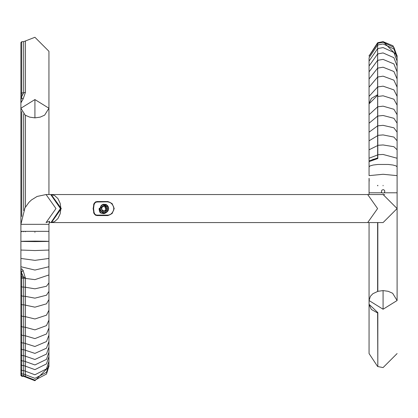 <?xml version="1.0" encoding="UTF-8"?>
<svg xmlns="http://www.w3.org/2000/svg" width="418" height="418" viewBox="0 0 418 418"><rect width="100%" height="100%" fill="white"/><g stroke="black" fill="none" stroke-linecap="round" stroke-linejoin="round"><path stroke-width="0.63" d="M369.162 161.275L369.063 160.909L377.647 157.952L377.647 95.247L369.063 103.857L369.063 114.71L377.647 106.83L377.825 107.086M372.751 159.404L377.825 158.396M377.647 95.247L377.825 95.529M49.131 222.58L50.97 222.58L60.453 208.561L50.714 194.542L54.627 195.53L57.987 198.649L60.197 203.404L60.892 208.561L60.197 213.723L57.987 218.473L54.627 221.597L50.975 222.58M20.9 231.342L48.937 231.342L48.937 224.33L20.9 224.33L20.9 231.342M114.218 208.561L112.123 213.52L107.938 215.573L96.783 215.573L93.966 213.52L93.157 208.561L93.972 203.603L96.783 201.554L107.938 201.554L112.128 203.603L114.218 208.561M382.031 194.584L384.132 194.584L383.081 194.542L397.1 208.561L383.081 222.58L51.398 222.58L61.31 208.561L51.184 194.548M105.858 201.554L107.139 201.795M107.139 215.333L105.858 215.573M369.068 103.721L371.304 98.47L377.616 94.703L377.611 42.772L369.068 55.944M383.087 290.583L388.228 291.315L392.643 293.264L397.1 300.532L383.081 309.236L369.063 300.537L369.063 304.299L377.825 312.591L377.825 366.555L377.611 312.977L371.304 309.409L369.068 304.445M377.616 291.409L377.616 222.58M377.616 185.785L377.616 185.346M377.616 94.703L377.825 95.043M369.063 160.909L369.063 158.239L369.063 161.651L377.825 158.511L377.611 42.772L377.825 43.273L377.825 42.683L377.825 43.258L383.081 42.239L393.897 47.323L397.1 56.2L397.1 55.678L383.081 41.659L377.825 42.683M377.611 312.977L377.825 312.643M383.081 185.346C401.16 185.346 401.16 185.346 383.081 185.346C365.003 185.346 365.003 185.346 383.081 185.346M383.081 291.168L383.081 309.236M397.095 55.949L392.993 45.766L383.081 41.659M377.825 185.346L377.825 185.785M377.825 222.58L377.825 291.346M369.204 180.174L369.063 178.261L369.063 182.102L369.204 180.174M384.278 194.595L384.691 194.636M384.132 192.792L383.081 193.142L382.031 192.792L381.409 191.919L381.749 190.258L383.081 189.636L383.886 189.835L384.68 190.676L384.779 191.825L384.132 192.792L397.1 192.792L397.1 300.532M383.081 185.785C365.008 185.785 365.008 185.785 383.081 185.785C401.16 185.785 401.16 185.785 383.081 185.785M367.683 222.58L377.595 208.561L367.683 194.542L382.742 194.548M23.664 333.616L23.664 333.256M23.664 320.381L23.664 319.686M23.664 113.957L23.664 210.599M23.664 231.342L23.664 231.781M23.664 355.535L23.664 376.341L21.762 376.305L20.9 375.427L20.9 374.862L21.762 375.735L21.762 330.413M21.261 270.096L20.9 270.326L20.9 374.862M21.072 269.411L20.9 270.326L21.067 269.229L21.783 268.852L23.115 270.43L25.441 278.409L34.919 279.642L48.937 274.95L48.937 282.887L46.487 286.236L34.919 288.822L25.441 287.26L25.441 296.372L34.919 298.159L46.487 295.202L48.937 291.372L48.932 366.429M21.762 96.427L20.9 96.443L20.9 93.47L21.762 92.859L23.664 92.838L21.762 96.427L21.762 41.695L20.9 42.573L20.9 103.1L21.297 102.154L21.02 100.78L20.9 103.1L20.9 100.456L21.558 97.885L20.9 97.828L20.9 100.456M34.913 117.871L29.641 117.118L25.195 115.149L20.9 108.236L20.9 250.048L34.919 250.554L48.937 250.048L48.937 366.701L34.919 380.72L23.664 376.341M20.9 271.12L20.9 273.017M20.9 287.14L20.9 304.283L21.762 304.764L21.762 276.721L23.664 277.291L23.664 355.608L21.762 355.582L21.762 353.022M20.9 344.15L20.9 339.348M20.9 328.093L20.9 321.353M20.9 304.753L20.9 295.594L21.762 296.022L21.762 299.335M20.9 279.187L20.9 275.587M20.9 270.801L20.9 266.736L34.919 270.049L48.937 266.736M21.762 296.022L25.441 296.372L25.441 316.672L21.762 316.217L20.9 315.668L20.9 348.899L21.762 349.641L23.664 349.673L34.919 353.398L46.487 348.199L48.937 341.469M20.9 103.1L20.9 108.236L34.919 99.562L34.919 117.479M34.919 231.781C16.84 231.781 16.84 231.781 34.919 231.781C52.992 231.781 52.992 231.781 34.919 231.781M34.919 99.562L48.937 108.236L48.937 51.299L34.919 37.28L25.441 40.969L25.441 92.357L23.115 99.003L21.297 102.154M25.441 92.357L23.664 92.838L23.664 41.659L25.441 40.969M23.664 372.203L23.664 374.016L21.762 373.985L20.9 373.117M25.441 277.515L23.664 277.291L21.778 273.367L20.9 273.733M20.994 272.285L21.558 272.061L20.947 270.195L21.067 269.229M21.778 276.726L21.558 272.061L23.115 270.43M20.947 270.195L20.9 270.488M21.762 276.721L20.9 276.486M23.115 99.003L21.558 97.885L21.778 96.417M104.923 201.737L107.975 201.816L109.479 202.145L111.073 203.08L112.541 204.642L113.544 206.774L113.79 208.561L113.544 210.353L112.536 212.485L111.073 214.047L109.479 214.983L107.975 215.312L104.923 215.385M93.575 204.768L94.353 203.08L95.377 202.145L96.741 201.81L107.891 201.81L96.955 201.999L95.67 202.322L94.724 203.232L94.05 204.747L93.58 208.561L94.05 212.37L94.724 213.891L95.67 214.805L96.955 215.124L108.105 215.124L109.62 214.805L111.157 213.891L112.573 212.375L113.544 210.301L113.785 208.561L113.55 206.821L112.573 204.752L111.157 203.232L109.626 202.322L108.105 201.999M108.105 215.124L96.741 215.312L95.377 214.983L94.353 214.042L93.58 212.365M108.367 208.561L108.142 207.229L106.501 205.149L105.263 204.632L102.603 204.93L101.433 205.75L100.315 208.154L100.477 209.768L101.088 210.97L103.23 212.428L104.625 212.579L107.128 211.482L108.654 208.561L108.361 206.988L107.588 205.687L106.391 204.721M106.909 206.837L105.639 205.834L104.604 205.583L102.661 206.084L101.94 206.758L101.328 208.582L101.887 210.296L102.567 210.975L103.528 211.435L105.644 211.289L106.794 210.432L107.478 208.666L106.909 206.837L106.574 207.046L107.071 208.65L106.182 210.51L104.422 211.194L103.544 211.106L102.06 210.155M106.58 212.302L104.845 213.399L103.518 213.624L100.555 212.95L99.845 212.192L99.15 209.684L99.103 208.561L106.574 204.82L107.708 205.828L108.654 208.561L108.178 210.552L107.311 211.733L106.104 212.553L104.589 212.929L103.089 212.762L100.811 211.153L100.179 209.857L100.012 208.127L101.172 205.525L102.415 204.616L103.852 204.214L106.564 204.815L105.723 204.303M104.871 210.834L105.519 210.003L105.848 208.561L105.602 207.302L104.871 206.293M102.034 210.118L101.522 208.274L102.75 206.356L104.521 205.933L106.574 207.046M106.564 212.307L103.721 213.399L100.863 212.736L100.231 212.025L99.63 209.637L99.588 208.561L100.294 208.561M105.676 204.277L99.588 208.561L99.103 208.561M377.825 154.859L369.063 158.239L369.063 123.226L377.647 116.089L377.825 116.319M369.063 132.161L377.647 125.865L377.825 126.069M369.063 140.819L377.825 135.552M369.063 149.79L377.825 145.474M20.9 224.33L24.944 207.965L28.931 202.364L31.407 199.997L37.097 196.45L46.069 194.542L55.981 208.561L46.069 222.58L49.632 221.268L48.937 224.33L48.937 250.048M112.128 203.603L111.731 203.603M112.123 213.52L111.726 213.52M377.825 87.341L377.616 86.981L369.063 96.37L369.063 103.857M377.825 77.429L377.616 77.037L369.063 87.179L369.063 96.37M377.825 68.578L377.616 68.155L369.063 79.007L369.063 87.179M377.825 60.824L377.616 60.38L369.063 71.865L369.063 79.007M377.825 54.439L377.616 53.974L369.063 65.992L369.063 71.865M377.825 49.131L377.616 48.645L369.063 61.101L369.063 65.992M377.825 45.531L377.616 45.039L369.063 57.773L369.063 61.101L369.063 57.773M377.825 43.843L377.616 43.347L369.063 56.205L369.063 55.678M377.616 42.777L377.825 43.273L377.616 42.777M369.063 166.881L369.063 175.638L383.081 174.28L397.1 175.638L397.1 166.881L396.112 165.915L392.993 165.037L388.265 164.457L377.898 164.457L373.169 165.037L370.05 165.915L369.063 166.881L369.063 161.651M377.825 154.728L383.081 154.451L397.1 158.239L397.1 96.365L393.897 89.886L383.081 86.171L377.825 86.918M377.825 96.48L383.081 95.795L393.897 99.223L397.1 105.205L397.1 166.881M377.825 106.789L383.081 106.162L393.897 109.276L397.1 114.71M377.825 44.951L383.081 43.942L393.897 48.979L397.1 57.768L397.1 65.992L393.897 57.689L383.081 52.94L377.825 53.891M377.825 48.561L383.081 47.574L393.897 52.496L397.1 61.096M377.825 60.302L383.081 59.387L393.897 63.933L397.1 71.859L397.1 105.211M377.825 68.082L383.081 67.22L393.897 71.509L397.1 79.002M377.825 76.969L383.081 76.165L393.897 80.172L397.1 87.174L397.1 55.678M377.825 116.047L383.081 115.483L393.897 118.299L397.1 123.221M377.825 125.834L383.081 125.332L393.897 127.819L397.1 132.161M377.825 135.348L383.081 134.915L393.897 137.067L397.1 140.814M377.825 145.302L383.081 144.952L393.897 146.713L397.1 149.79M382.031 192.792L369.063 192.792L369.063 185.785M21.762 348.999L21.762 351.93M21.762 346.491L21.762 347.452M21.762 313.348L21.762 317.471M21.762 302.564L21.762 304.764L23.664 304.779L34.919 307.167L46.487 303.839L48.937 299.534M21.762 290.552L21.762 291.44M21.762 327.383L21.762 301.796M21.762 231.781L21.762 231.342M21.762 216.498L21.762 111.538M25.441 326.798L25.441 325.915M25.441 115.305L25.441 207.093M25.441 231.342L25.441 231.781M20.9 342.211L21.762 342.922L23.664 342.948L34.919 346.491L46.487 341.553L48.937 335.158M20.9 334.599L21.762 335.267L25.441 335.816L25.441 356.225L34.919 359.49L46.487 354.083L48.937 347.081M23.664 278.179L21.762 278.169L21.762 286.952L25.441 287.26L25.441 278.409L23.664 278.179M48.937 310.213L46.487 315.156L34.919 318.976L25.441 316.672L25.441 327.299L21.762 326.792L21.762 304.764M21.762 335.267L21.762 326.792L20.9 326.176M23.664 355.608L25.441 356.225L25.441 361.57L23.664 360.938L21.762 360.906L21.762 357.165M48.937 352.134L46.487 359.365L34.919 364.945L25.441 361.57L25.441 366.178L23.664 365.531L21.762 365.499L21.762 363.597M48.937 356.481L46.487 363.906L34.919 369.643L25.441 366.178L25.441 371.215L23.664 370.547L21.762 370.515L21.762 368.828M48.937 361.225L46.487 368.875L34.919 374.784L25.441 371.215L25.441 376.456L23.664 375.766L21.762 375.735L21.762 376.305M48.937 327.978L46.487 333.982L34.919 338.611L25.441 335.816L25.441 327.299L34.919 329.88L46.487 325.606L48.937 320.073M23.664 374.016L34.919 378.342L46.487 372.313L48.937 364.506M25.441 377.031L25.441 376.456L34.919 380.134L46.487 374.047L48.937 366.163M34.919 232.654C16.84 232.654 16.84 232.654 34.919 232.654C52.992 232.654 52.992 232.654 34.919 232.654M34.919 241.599C52.992 241.437 52.992 241.27 34.919 241.108C16.84 241.27 16.84 241.437 34.919 241.599M20.9 266.736L20.9 258.449L34.919 260.357L48.937 258.449M20.9 286.581L21.762 286.952M20.9 277.876L21.762 278.169M20.9 369.669L21.762 370.515M20.9 364.674L21.762 365.499M20.9 360.107L21.762 360.906M20.9 354.804L21.762 355.582M95.623 201.784L96.955 201.999M96.955 215.124L95.623 215.338M105.848 208.561L107.071 208.561M93.58 208.561L93.089 208.561M369.063 123.226L369.063 114.71M46.069 194.542L50.98 194.542M367.683 194.542L51.398 194.542M377.606 366.466L369.063 353.56L369.063 222.58M369.063 178.261L369.063 178.632M369.063 181.652L369.063 194.542M397.1 192.792L397.1 175.638M377.825 366.555L383.081 367.579L397.1 353.56M397.1 56.205L397.1 57.773M397.1 65.992L397.1 71.865M383.076 290.583L377.945 291.315L372.929 293.676L370.395 296.284L369.063 300.532M369.063 185.346L369.063 182.102M384.722 194.636L384.137 194.584M34.924 117.871L40.196 117.124L44.642 115.149L48.937 108.236L48.937 194.542M48.937 282.887L48.937 291.367M21.762 41.695L23.664 41.659M20.9 258.449L20.9 241.353M105.007 215.385L108.873 215.181L110.817 214.272L111.883 213.368L113.67 210.223L113.889 208.561L113.659 206.868L111.967 203.843L110.838 202.871L108.863 201.941L105.007 201.742M104.563 211.043L105.791 209.167L104.568 206.084L105.137 206.387L103.674 206.001M104.432 205.928L102.41 206.691L101.621 208.498L102.112 210.092L104.557 211.189M106.412 212.396L108.252 210.4L108.654 208.561M103.669 211.127L104.568 211.038"/></g></svg>
